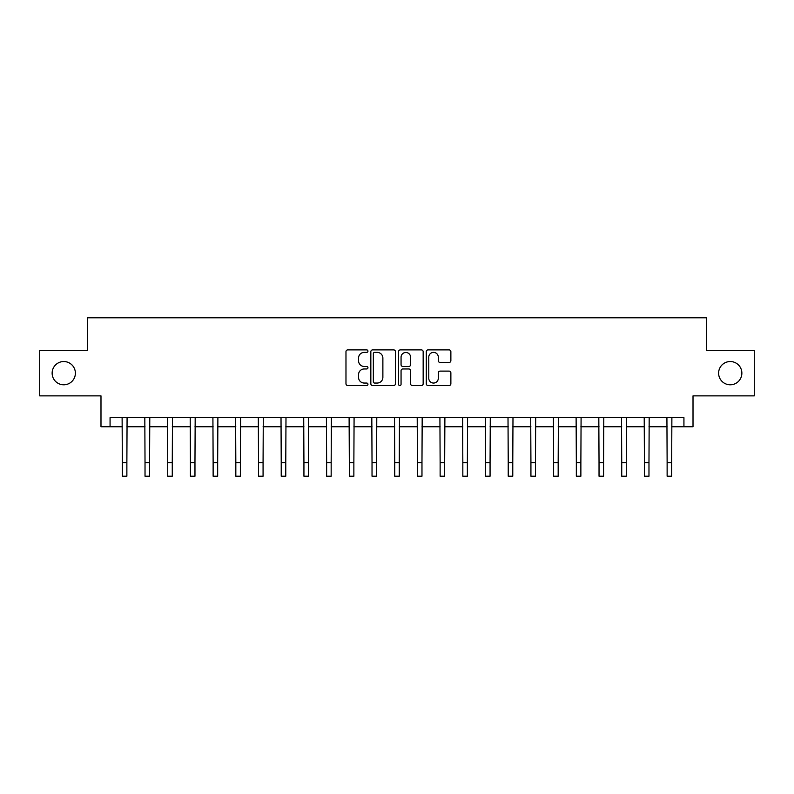 <?xml version="1.0" encoding="UTF-8"?>
<svg xmlns="http://www.w3.org/2000/svg" width="794" height="794" viewBox="0 0 794 794"><rect width="100%" height="100%" fill="white"/><g stroke="black" fill="none" stroke-linecap="round" stroke-linejoin="round"><path stroke-width="1.19" d="M367.95 351.137A1.251 1.251 0 0 0 366.699 349.896L347.762 349.896A1.787 1.787 0 0 0 345.976 351.673L345.976 383.76A1.787 1.787 0 0 0 347.762 385.547L366.699 385.547A1.251 1.251 0 0 0 367.95 384.296A1.251 1.251 0 0 0 366.699 383.045L364.248 383.045A5.707 5.707 0 0 1 358.541 377.339L358.541 374.669A5.707 5.707 0 0 1 364.248 368.962L366.699 368.962A1.251 1.251 0 0 0 367.95 367.721A1.251 1.251 0 0 0 366.699 366.471L364.248 366.471A5.707 5.707 0 0 1 358.541 360.764L358.541 358.094A5.707 5.707 0 0 1 364.248 352.387L366.699 352.387A1.251 1.251 0 0 0 367.95 351.137M718.62 373.16A11.622 11.622 0 0 0 730.242 384.792A11.622 11.622 0 0 0 741.864 373.16A11.622 11.622 0 0 0 730.242 361.538A11.622 11.622 0 0 0 718.62 373.16M52.136 373.16A11.622 11.622 0 0 0 63.758 384.792A11.622 11.622 0 0 0 75.38 373.16A11.622 11.622 0 0 0 63.758 361.538A11.622 11.622 0 0 0 52.136 373.16M449.096 362.461A1.787 1.787 0 0 0 450.873 360.675L450.873 351.673A1.787 1.787 0 0 0 449.096 349.896L428.065 349.896A1.787 1.787 0 0 0 426.279 351.673L426.279 383.76A1.787 1.787 0 0 0 428.065 385.547L449.096 385.547A1.787 1.787 0 0 0 450.873 383.76L450.873 372.882A1.787 1.787 0 0 0 449.096 371.106L440.094 371.106A1.787 1.787 0 0 0 438.308 372.882L438.308 378.281A4.764 4.764 0 0 1 433.544 383.045A4.764 4.764 0 0 1 428.77 378.281L428.77 357.151A4.764 4.764 0 0 1 433.544 352.387A4.764 4.764 0 0 1 438.308 357.151L438.308 360.675A1.787 1.787 0 0 0 440.094 362.461L449.096 362.461M110.068 426.735L110.068 417.654L683.932 417.654L683.932 426.735L693.013 426.735L693.013 395.869L754.3 395.869L754.3 350.462L706.63 350.462L706.63 317.779L87.37 317.779L87.37 350.462L39.7 350.462L39.7 395.869L100.987 395.869L100.987 426.735L122.326 426.735M395.442 351.673A1.787 1.787 0 0 0 393.655 349.896L372.624 349.896A1.787 1.787 0 0 0 370.838 351.673L370.838 383.76A1.787 1.787 0 0 0 372.624 385.547L393.655 385.547A1.787 1.787 0 0 0 395.442 383.76L395.442 351.673M400.345 349.896L421.376 349.896A1.787 1.787 0 0 1 423.162 351.673L423.162 383.76A1.787 1.787 0 0 1 421.376 385.547L412.374 385.547A1.787 1.787 0 0 1 410.587 383.76L410.587 370.748A1.787 1.787 0 0 0 408.811 368.962L402.836 368.962A1.787 1.787 0 0 0 401.059 370.748L401.059 384.296A1.251 1.251 0 0 1 399.809 385.547A1.251 1.251 0 0 1 398.558 384.296L398.558 351.673A1.787 1.787 0 0 1 400.345 349.896M126.871 426.735L145.024 426.735M149.57 426.735L167.733 426.735M172.268 426.735L190.431 426.735M194.967 426.735L213.129 426.735M217.665 426.735L235.828 426.735M240.374 426.735L258.526 426.735M263.072 426.735L281.225 426.735M285.771 426.735L303.933 426.735M308.469 426.735L326.632 426.735M331.167 426.735L349.33 426.735M353.866 426.735L372.029 426.735M376.574 426.735L394.727 426.735M399.273 426.735L417.426 426.735M421.971 426.735L440.134 426.735M444.67 426.735L462.833 426.735M467.368 426.735L485.531 426.735M490.067 426.735L508.229 426.735M512.775 426.735L530.928 426.735M535.474 426.735L553.626 426.735M558.172 426.735L576.335 426.735M580.871 426.735L599.033 426.735M603.569 426.735L621.732 426.735M626.268 426.735L644.43 426.735M648.976 426.735L667.129 426.735M671.674 426.735L683.932 426.735M374.589 352.387A1.251 1.251 0 0 0 373.339 353.638L373.339 381.795A1.251 1.251 0 0 0 374.589 383.045L377.17 383.045A5.707 5.707 0 0 0 382.877 377.339L382.877 358.094A5.707 5.707 0 0 0 377.17 352.387L374.589 352.387M410.587 357.24A4.764 4.764 0 0 0 405.823 352.476A4.764 4.764 0 0 0 401.059 357.24L401.059 364.684A1.787 1.787 0 0 0 402.836 366.471L408.811 366.471A1.787 1.787 0 0 0 410.587 364.684L410.587 357.24M122.117 417.654L122.326 462.604L126.871 462.604L127.08 417.654M122.326 462.604L122.326 476.221L126.871 476.221L126.871 462.604M144.816 417.654L145.024 462.604L149.57 462.604L149.788 417.654M145.024 462.604L145.024 476.221L149.57 476.221L149.57 462.604M167.514 417.654L167.733 462.604L172.268 462.604L172.487 417.654M167.733 462.604L167.733 476.221L172.268 476.221L172.268 462.604M190.213 417.654L190.431 462.604L194.967 462.604L195.185 417.654M190.431 462.604L190.431 476.221L194.967 476.221L194.967 462.604M212.911 417.654L213.129 462.604L217.665 462.604L217.884 417.654M213.129 462.604L213.129 476.221L217.665 476.221L217.665 462.604M235.61 417.654L235.828 462.604L240.374 462.604L240.582 417.654M235.828 462.604L235.828 476.221L240.374 476.221L240.374 462.604M258.318 417.654L258.526 462.604L263.072 462.604L263.28 417.654M258.526 462.604L258.526 476.221L263.072 476.221L263.072 462.604M281.016 417.654L281.225 462.604L285.771 462.604L285.989 417.654M281.225 462.604L281.225 476.221L285.771 476.221L285.771 462.604M303.715 417.654L303.933 462.604L308.469 462.604L308.687 417.654M303.933 462.604L303.933 476.221L308.469 476.221L308.469 462.604M326.413 417.654L326.632 462.604L331.167 462.604L331.386 417.654M326.632 462.604L326.632 476.221L331.167 476.221L331.167 462.604M349.112 417.654L349.33 462.604L353.866 462.604L354.084 417.654M349.33 462.604L349.33 476.221L353.866 476.221L353.866 462.604M371.81 417.654L372.029 462.604L376.574 462.604L376.783 417.654M372.029 462.604L372.029 476.221L376.574 476.221L376.574 462.604M394.519 417.654L394.727 462.604L399.273 462.604L399.481 417.654M394.727 462.604L394.727 476.221L399.273 476.221L399.273 462.604M417.217 417.654L417.426 462.604L421.971 462.604L422.19 417.654M417.426 462.604L417.426 476.221L421.971 476.221L421.971 462.604M439.916 417.654L440.134 462.604L444.67 462.604L444.888 417.654M440.134 462.604L440.134 476.221L444.67 476.221L444.67 462.604M462.614 417.654L462.833 462.604L467.368 462.604L467.587 417.654M462.833 462.604L462.833 476.221L467.368 476.221L467.368 462.604M485.313 417.654L485.531 462.604L490.067 462.604L490.285 417.654M485.531 462.604L485.531 476.221L490.067 476.221L490.067 462.604M508.011 417.654L508.229 462.604L512.775 462.604L512.984 417.654M508.229 462.604L508.229 476.221L512.775 476.221L512.775 462.604M530.72 417.654L530.928 462.604L535.474 462.604L535.682 417.654M530.928 462.604L530.928 476.221L535.474 476.221L535.474 462.604M553.418 417.654L553.626 462.604L558.172 462.604L558.39 417.654M553.626 462.604L553.626 476.221L558.172 476.221L558.172 462.604M576.116 417.654L576.335 462.604L580.871 462.604L581.089 417.654M576.335 462.604L576.335 476.221L580.871 476.221L580.871 462.604M598.815 417.654L599.033 462.604L603.569 462.604L603.787 417.654M599.033 462.604L599.033 476.221L603.569 476.221L603.569 462.604M621.513 417.654L621.732 462.604L626.268 462.604L626.486 417.654M621.732 462.604L621.732 476.221L626.268 476.221L626.268 462.604M644.212 417.654L644.43 462.604L648.976 462.604L649.184 417.654M644.43 462.604L644.43 476.221L648.976 476.221L648.976 462.604M666.92 417.654L667.129 462.604L671.674 462.604L671.883 417.654M667.129 462.604L667.129 476.221L671.674 476.221L671.674 462.604"/></g></svg>
